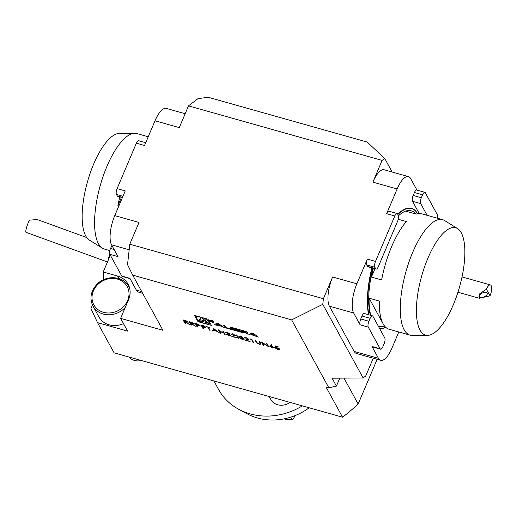 <?xml version="1.0" encoding="UTF-8"?>
<svg xmlns="http://www.w3.org/2000/svg" width="517" height="517" viewBox="0 0 517 517"><rect width="100%" height="100%" fill="white"/><g stroke="black" fill="none" stroke-linecap="round" stroke-linejoin="round"><path stroke-width="0.78" d="M194.114 323.765L192.078 323.946L195.529 326.208L190.767 323.577L191.6 325.103L190.96 324.922L189.151 321.619L192.221 322.524L194.166 324.075M205.915 327.093L204.952 327.526L202.651 326.925L203.485 328.45L202.845 328.269L201.042 324.967L204.092 325.872L205.973 327.41M220.862 333.342L220.223 333.168L218.413 329.865L219.053 330.046L219.796 331.397L223.454 332.431L222.711 331.074L223.35 331.255L225.16 334.557L224.52 334.376L223.641 332.767L219.983 331.74L220.862 333.342M228.811 333.459L227.17 332.321L225.231 332.431L226.892 332.179L229.445 333.627L228.986 334.066L230.66 335.274L228.773 335.643L225.864 334.001L228.598 335.307L230.033 335.126L227.454 333.808L227.273 333.465L228.805 333.446L227.086 332.521L225.263 332.25M230.66 335.274L230.705 335.611M230.071 335.216L227.454 333.808M231.467 334.176L232.579 333.782L235.274 335.371L233.18 336.528L236.683 337.801L231.836 336.438L234.647 335.216L232.734 334.111L231.5 334.409L230.802 333.846M231.545 334.06L231.5 334.409M235.274 335.371L235.325 335.72M234.699 335.365L232.734 334.111M238.602 338.344L237.962 338.163L236.153 334.861L236.792 335.042L238.602 338.344M242.253 337.246L240.612 336.108L238.673 336.212L240.334 335.966L242.887 337.414L242.428 337.853L244.102 339.062L242.221 339.43L239.306 337.788L242.046 339.094L243.475 338.906L240.903 337.595L240.715 337.252L242.247 337.226L238.705 336.037M244.102 339.062L244.147 339.398M243.513 338.997L240.903 337.595M244.909 337.963L246.027 337.569L248.716 339.158L246.622 340.315L250.125 341.588L245.278 340.225L248.089 339.003L246.176 337.898L244.942 338.196L244.25 337.633M244.987 337.847L244.942 338.196M248.716 339.158L248.767 339.507M248.141 339.146L246.176 337.898M251.34 339.423L250.241 339.113L251.792 339.262L253.601 342.564L252.962 342.383L251.424 339.223L250.422 338.945M256.684 342.92L255.088 340.192L255.728 340.373L257.078 342.797L259.075 343.895L260.31 343.773L259.017 341.298L259.657 341.478L260.749 343.475L260.943 344.193L259.295 344.244L256.684 342.92L255.314 340.257M260.329 343.721L259.243 341.362M262.513 342.887L263.935 345.479L263.295 345.298L261.486 341.996L267.754 345.957L266.333 343.359L266.972 343.54L268.782 346.842L262.513 342.887L268.614 346.539M274.217 347.592L272.543 347.973L269.829 346.358L271.406 344.716L272 345.039L270.843 345.841L274.275 347.935M274.301 347.392L272.627 347.773L269.829 346.358L270.107 345.627M220.933 326.117L223.551 327.287L218.853 323.836L216.552 323.19L214.62 324.773L220.933 326.117L221.179 325.542M213.844 321.82A2.378 0.756 -157 0 0 211.576 320.359A2.378 0.756 -157 0 0 209.514 320.288A2.378 0.756 -157 0 0 211.408 321.91A2.378 0.756 -157 0 0 213.889 322.143A2.378 0.756 -157 0 0 213.844 321.82M230.388 328.786L226.039 327.558L224.934 325.548L223.363 325.103L224.746 327.629L230.666 329.297L230.388 328.786M238.608 329.878A1.183 0.375 -157 0 0 237.516 329.161A8.382 2.663 -157 0 0 235.81 328.612L232.805 327.765A8.382 2.663 -157 0 0 231.196 327.384A1.183 0.375 -157 0 0 230.608 327.468A1.183 0.375 -157 0 0 230.634 327.629L231.396 329.019A1.183 0.375 -157 0 0 232.488 329.736A8.382 2.663 -157 0 0 234.188 330.285L237.193 331.132A8.382 2.663 -157 0 0 238.802 331.513A1.183 0.375 -157 0 0 239.397 331.429A1.183 0.375 -157 0 0 239.371 331.268L238.919 330.447L234.899 329.316L237.549 330.363L237.154 330.693L232.824 329.206L232.327 328.224L232.85 328.205L238.608 329.878M247.152 332.282A1.183 0.375 -157 0 0 246.06 331.571A8.382 2.663 -157 0 0 244.354 331.016L239.339 329.607L240.722 332.127L242.292 332.567L241.911 331.875L245.594 332.909L246.648 333.795L248.225 334.24L248.011 333.853A1.183 0.375 -157 0 0 246.919 333.142A8.382 2.663 -157 0 0 245.866 332.786L245.833 332.722A8.382 2.663 -157 0 0 246.803 332.935A1.183 0.375 -157 0 0 247.397 332.851A1.183 0.375 -157 0 0 247.372 332.689L247.152 332.282M258.345 337.09L253.653 333.639L251.346 332.987L249.42 334.577L251.081 335.042L251.469 334.719L258.345 337.09M197.985 321.645L211.369 325.413L207.976 319.215L194.592 315.448L197.985 321.645L198.405 320.656L198.748 320.753M97.539 322.647L127.602 331.113L120.623 318.382L162.913 330.292L132.682 275.109L291.64 319.881L322.776 304.319L363.121 377.966L332.095 378.205L336.418 386.102L328.851 387.802L326.02 387.007L342.558 417.193L114.076 352.833L97.539 322.647L90.947 308.623L92.453 305.069M328.851 387.802L291.64 319.881M279.619 348.981L277.771 349.447L275.083 347.902L277.623 349.117L278.973 348.788L275.374 347.301L275.206 345.86L278.127 346.681L275.891 346.338L275.981 347.101L279.691 349.395M279.038 348.962L276.853 347.579M212.177 330.899L213.844 328.573L218.943 332.806L216.61 331.255L213.379 330.344L212.875 331.093L212.177 330.899M209.43 330.124L207.808 327.164L206.07 326.389L210.005 327.778L208.448 327.345L210.07 330.305L209.43 330.124L207.808 327.164M200.06 325.445L199.097 325.878L196.803 325.277L197.636 326.802L196.996 326.621L195.187 323.319L198.237 324.224L200.118 325.762M188.078 322.065L186.042 322.246L189.493 324.508L184.731 321.878L185.564 323.403L184.924 323.222L183.115 319.92L186.185 320.824L188.13 322.375M125.256 307.46A20.37 17.927 151.3 0 1 118.807 312.333A20.37 17.927 151.3 0 1 92.957 306.07L98.85 316.824A20.37 17.927 -28.7 0 0 109.171 324.818A20.37 17.927 -28.7 0 0 123.511 323.648M103.736 278.489L103.135 279.897M342.558 417.193A192.408 169.298 151.3 0 0 358.171 404.003L377.139 359.315M358.171 404.003L343.986 378.114M309.153 407.784A56.185 49.438 151.3 0 1 247.307 413.897L238.789 409.315A62.247 54.77 151.3 0 1 218.542 389.424L213.902 380.951M302.355 405.864A62.247 54.77 151.3 0 1 238.789 409.315M382.108 160.406L188.498 105.869L197.985 98.644L208.17 97.267L367.128 142.039L384.706 158.422L382.108 160.406L372.88 182.139A22.638 8.007 -74.3 0 1 384.183 169.783L408.436 176.614A22.638 8.007 -74.3 0 1 410.685 178.643L416.967 190.107M398.801 331.979L392.015 347.967A22.638 8.007 -74.3 0 1 380.706 360.323L356.459 353.492A22.638 8.007 -74.3 0 1 354.203 351.463L329.4 306.18A22.638 8.007 -74.3 0 1 332.618 276.989L323.396 298.723L129.786 244.192L127.531 264.626L132.682 275.109M392.157 172.032L384.706 158.422M103.82 279.581L103.219 272L110.341 255.217M103.219 272L117.501 276.02A20.938 18.425 151.3 0 1 128.106 284.24A20.938 18.425 151.3 0 1 128.591 299.608L120.623 318.382M323.396 298.723L322.776 304.319M363.121 377.966L365.719 375.982L373.255 358.223M336.418 386.102L339.792 378.147M122.962 196.298L116.448 194.463A4.53 1.603 -74.3 0 1 117.094 188.627L136.385 143.177L144.534 145.477L155.022 120.778L179.27 127.609L188.498 105.869M129.786 244.192L139.008 222.452L114.761 215.621A22.638 8.007 105.7 0 0 111.543 244.819L117.999 256.606L109.85 254.312A4.53 1.603 -74.3 0 1 110.489 248.477L114.102 249.491M290.774 417.135L292.053 419.468L293.346 418.802L295.162 415.558M295.31 415.83L295.478 415.435M283.917 418.893A26.826 23.601 -28.7 0 0 292.053 419.468M269.176 396.52L270.766 399.428A13.584 11.949 -28.7 0 0 289.998 402.388M128.907 357.014A13.584 11.949 -28.7 0 0 141.387 360.53M108.072 260.555L108.072 260.555A7.923 1.228 110 0 1 109.824 254.274M107.478 261.964L26.005 232.32A7.923 1.228 110 0 1 25.85 230.64A7.923 1.228 110 0 1 29.385 220.145L37.36 219.589L86.766 237.568M486.407 289.236L479.802 293.688L479.356 298.27L490.026 295.84L486.407 289.236A7.923 2.805 -74.3 0 1 490.362 284.912A7.923 2.805 -74.3 0 1 491.15 285.623A7.923 2.805 -74.3 0 1 490.026 295.84M479.11 296.971A4.53 2.146 154.8 0 0 484.151 296.907A4.53 2.146 154.8 0 0 487.279 293.061A4.53 2.146 154.8 0 0 482.264 293.049A4.53 2.146 154.8 0 0 479.085 296.92A4.53 2.146 154.8 0 0 479.11 296.971M130.064 278.637L122.186 276.414A4.53 1.603 -74.3 0 1 121.734 276.007L109.85 254.312M111.95 245.569L110.489 248.477M116.448 194.463L117.223 195.878L122.51 197.371M136.385 143.177A4.53 1.603 -74.3 0 1 138.646 140.708L145.716 142.698M122.4 197.617L117.676 196.286A4.53 1.603 -74.3 0 1 117.223 195.878M114.761 215.621L125.243 190.922L117.094 188.627M185.164 113.727L166.325 108.421A22.638 8.007 105.7 0 0 155.022 120.778M141.723 291.614L136.346 290.095A22.638 8.007 105.7 0 0 138.595 292.124L142.627 293.262M136.346 290.095L129.883 278.308L121.734 276.007M437.214 218.161A4.53 1.603 105.7 0 0 437.188 214.432L425.297 192.731A4.53 1.603 105.7 0 0 424.851 192.324A4.53 1.603 105.7 0 0 422.589 194.799L414.434 192.505A4.53 1.603 -74.3 0 1 416.696 190.03L424.851 192.324M419.209 213.495L412.534 201.307A4.53 1.603 -74.3 0 1 413.18 195.465L421.329 197.759L422.589 194.799M421.329 197.759A4.53 1.603 105.7 0 0 420.689 203.601L412.534 201.307M427.1 215.311L420.689 203.601M329.4 306.18L353.654 313.011L360.11 324.805A4.53 1.603 -74.3 0 1 360.756 318.963L368.905 321.264L370.166 318.298L362.016 316.003A4.53 1.603 -74.3 0 1 364.278 313.528L372.427 315.829A4.53 1.603 105.7 0 0 370.166 318.298M368.905 321.264A4.53 1.603 105.7 0 0 368.266 327.099L380.15 348.794A4.53 1.603 105.7 0 0 380.602 349.201A4.53 1.603 105.7 0 0 382.864 346.733L384.118 343.766A4.53 1.603 105.7 0 0 384.764 337.931L372.88 316.23A4.53 1.603 105.7 0 0 372.427 315.829M367.354 259.12L375.51 261.415L394.801 215.97A4.53 1.603 105.7 0 1 397.062 213.495A4.53 1.603 105.7 0 1 397.508 213.902L398.284 215.318A4.53 1.603 105.7 0 1 397.644 221.153L378.354 266.604A4.53 1.603 105.7 0 1 376.092 269.073A4.53 1.603 105.7 0 1 375.639 268.672L374.864 267.257L366.715 264.956A4.53 1.603 -74.3 0 1 367.354 259.12L356.872 283.82A22.638 8.007 -74.3 0 0 353.654 313.011M375.51 261.415A4.53 1.603 105.7 0 0 374.864 267.257M413.18 195.465L414.434 192.505M380.602 349.201L372.447 346.907A4.53 1.603 -74.3 0 1 372.001 346.5L378.457 358.294A22.638 8.007 -74.3 0 0 380.706 360.323M360.756 318.963L362.016 316.003M376.092 269.073L367.936 266.778A4.53 1.603 -74.3 0 1 367.49 266.371L366.715 264.956M372.88 182.139L397.134 188.97L386.645 213.67A4.53 1.603 -74.3 0 1 388.907 211.201L397.062 213.495M397.134 188.97A22.638 8.007 -74.3 0 1 408.436 176.614M379.724 328.734A62.247 22.018 105.7 0 0 385.604 327.183A62.473 22.095 -74.3 0 1 379.821 328.902M368.589 314.743A62.473 22.095 -74.3 0 1 371.872 267.884M397.702 214.258A62.473 22.095 -74.3 0 1 417.594 213.702M453.357 304.668A55.739 19.717 105.7 0 0 457.59 228.604A55.739 19.717 105.7 0 0 421.652 276.097A55.739 19.717 105.7 0 0 427.52 335.359A55.739 19.717 105.7 0 0 453.357 304.668M427.52 335.359L412.256 335.449A59.985 21.216 -74.3 0 1 410.104 335.165A59.985 21.216 -74.3 0 1 412.669 252.425A59.985 21.216 -74.3 0 1 442.63 219.686L421.639 213.773A59.985 21.216 105.7 0 0 416.191 214.103L406 211.233A59.985 21.216 -74.3 0 1 411.448 210.904A59.985 21.216 -74.3 0 1 415.92 214.025M374.954 268.756L371.426 277.08A59.985 21.216 -74.3 0 1 373.332 268.297M398.264 219.273L406.394 221.567A59.985 21.216 105.7 0 0 391.679 246.512A59.985 21.216 105.7 0 0 381.611 279.949L371.426 277.08M370.773 315.364A59.985 21.216 -74.3 0 1 369.099 298.18L382.703 323.015M383.614 324.676L384.364 326.046A59.985 21.216 -74.3 0 1 378.922 326.382A59.985 21.216 -74.3 0 1 378.328 326.188M369.099 298.18L379.284 301.049A59.985 21.216 105.7 0 0 389.114 329.251L410.104 335.165M442.63 219.686A59.985 21.216 -74.3 0 1 444.614 220.565L457.59 228.604M372.925 268.181A59.985 21.216 105.7 0 0 370.366 315.247M378.347 326.214A59.985 21.216 105.7 0 0 378.515 326.266L378.922 326.382M411.448 210.904L411.041 210.787A59.985 21.216 105.7 0 0 398.471 215.815M372.15 267.968A62.247 22.018 105.7 0 0 368.931 314.84M417.568 213.708A62.247 22.018 105.7 0 0 397.864 214.542M102.418 248.179L89.447 240.134A55.739 19.717 -74.3 0 1 85.751 235.959A55.739 19.717 -74.3 0 1 89.409 175.45A55.739 19.717 -74.3 0 1 119.511 133.38L134.775 133.296A59.985 21.216 105.7 0 0 102.379 178.565A59.985 21.216 105.7 0 0 98.443 243.681A59.985 21.216 105.7 0 0 102.418 248.179A59.985 21.216 105.7 0 0 104.402 249.058L109.817 250.583M118.871 205.94L117.902 205.669L121.43 197.345M117.902 205.669A59.985 21.216 -74.3 0 1 119.808 196.887M148.237 136.766L136.934 133.58A59.985 21.216 105.7 0 0 134.775 133.296M209.172 323.687L210.652 324.101M195.73 315.771L196.518 317.212M208.105 319.454A7.206 2.288 -157 0 0 207.634 319.118M197.21 316.184A7.206 2.288 -157 0 0 196.77 316.63L196.35 317.612A7.206 2.288 -157 0 0 202.089 322.537A7.206 2.288 -157 0 0 209.611 323.248A7.206 2.288 -157 0 0 209.469 322.259A7.206 2.288 -157 0 0 202.599 317.832A7.206 2.288 -157 0 0 196.35 317.612M201.494 317.722L198.657 320.359L208.79 323.215L201.494 317.722M199.568 319.506L206.445 321.445M252.71 333.698L254.991 335.378L251.779 334.473L252.839 333.407M255.23 334.803L254.991 335.378M251.779 334.473L252.425 333.291M256.93 336.05L256.684 336.625M255.973 335.346L255.728 335.921M250.422 333.749L252.07 333.782M251.889 333.736L251.469 334.719M251.495 334.053L251.081 335.042M246.59 331.817A8.382 2.663 -157 0 1 246.254 331.733L245.833 332.722M246.926 333.142L246.648 333.795M242.059 331.52L241.911 331.875M240.476 329.924L241.575 331.261M241.135 331.138L240.722 332.127M241.187 330.557L241.652 331.403L245.853 332.418L244.871 331.591L241.187 330.557L241.349 330.169M237.309 329.09L237.096 329.587M237.865 330.214A8.382 2.663 -157 0 0 238.932 330.466M231.487 327.442L231.81 328.036A1.183 0.375 -157 0 0 232.469 328.553M224.501 325.426L225.599 326.763M225.16 326.641L224.746 327.629M213.437 321.703A1.926 0.607 -157 0 0 211.602 320.521A1.926 0.607 -157 0 0 209.934 320.462A1.926 0.607 -157 0 0 211.466 321.781A1.926 0.607 -157 0 0 213.476 321.968A1.926 0.607 -157 0 0 213.437 321.703M212.067 321.167L210.516 320.333L211.182 321.542L211.156 321.083L211.505 321.18L213.082 322.078L212.002 321.315L212.429 321.154M210.865 320.553L212.112 321.128L211.078 320.941L210.91 320.443M222.129 326.246L221.89 326.822M215.621 323.952L217.269 323.985M217.095 323.933L216.675 324.922M216.701 324.256L216.28 325.245M217.915 323.9L220.19 325.574L216.978 324.67L218.038 323.603M220.436 324.999L220.19 325.574M216.978 324.67L217.631 323.493M278.172 346.758L275.891 346.338M279.703 348.788L277.771 349.447M277.855 349.246L275.167 347.702M276.938 347.379L275.374 347.301M275.458 347.107L275.315 345.892M271.89 344.975L270.843 345.841M269.913 346.164L270.191 345.427M273.622 347.514L271.703 346.119L270.565 346.351M273.674 347.23L270.52 346.248M270.481 346.552L272.394 347.644L273.706 347.43M263.793 345.214L263.295 345.298M263.379 345.097L261.744 342.112M266.559 343.424L267.754 345.957M260.962 344.083L259.295 344.244M259.379 344.044L256.768 342.719M253.459 342.306L252.962 342.383M253.046 342.189L251.424 339.223M246.26 337.698L245.026 337.995M248.8 338.958L246.622 340.315M249.982 341.323L245.665 340.108M244.186 338.861L242.221 339.43M242.305 339.236L239.39 337.588M238.46 338.079L237.962 338.163M238.046 337.963L236.379 334.926M232.818 333.911L231.584 334.208M235.358 335.171L233.18 336.528M236.54 337.536L232.223 336.321M230.744 335.074L228.773 335.643M228.857 335.449L225.948 333.801M220.72 333.084L220.223 333.168M220.307 332.967L218.639 329.93M222.937 331.138L223.454 332.431M225.018 334.292L224.52 334.376M224.604 334.176L223.641 332.767M223.725 332.567L219.983 331.74M218.329 332.412L216.61 331.255M216.694 331.054L213.379 330.344M213.463 330.143L212.875 331.093M212.959 330.899L212.3 330.712M216.087 330.822L214.225 329.006L213.54 330.105L216.087 330.822L214.141 329.206L213.54 330.105M207.892 326.964L206.257 326.725M209.863 327.519L208.448 327.345M209.928 330.046L209.514 329.93M203.343 328.192L202.845 328.269M202.929 328.075L201.268 325.031M205.999 326.893L204.952 327.526M205.036 327.332L202.651 326.925M205.301 326.97L201.947 325.29L202.47 326.589L205.275 326.912L201.863 325.49M197.494 326.544L196.996 326.621M197.08 326.427L195.413 323.383M200.144 325.245L199.097 325.878M199.181 325.684L196.803 325.277M199.446 325.322L196.098 323.642L196.615 324.941L199.42 325.264L196.014 323.842M191.458 324.844L190.96 324.922M191.044 324.728L189.377 321.684M194.198 323.571L192.078 323.946M194.825 325.788L191.284 323.726M191.368 323.526L190.767 323.577M193.5 323.642L190.062 321.942L190.579 323.241L193.474 323.584L189.978 322.136M185.422 323.138L184.924 323.222M185.008 323.022L183.341 319.984M188.162 321.865L186.042 322.246M188.789 324.088L185.248 322.026M185.332 321.826L184.731 321.878M187.464 321.942L184.026 320.243L184.543 321.542L187.438 321.884L183.942 320.437M117.501 276.02L118.897 278.573M117.96 310.698A19.013 16.731 -28.7 0 0 121.469 280.763A19.013 16.731 -28.7 0 0 92.116 295.679A19.013 16.731 -28.7 0 0 117.96 310.698M129.651 288.24L128.694 286.489A20.37 17.927 151.3 0 1 129.845 289.139M129.166 249.782L111.543 244.819M372.001 346.5L380.15 348.794M368.266 327.099L360.11 324.805M367.49 266.371L375.639 268.672M394.801 215.97L386.645 213.67M354.203 351.463L378.457 358.294M332.618 276.989L356.872 283.82M247.107 332.218L246.803 332.935M246.603 333.032L246.441 333.413M245.775 332.476L245.594 332.909M246.144 331.604L245.84 332.315M245.956 331.533L245.717 332.095M245.026 331.223L244.871 331.591M236.489 328.812L236.327 329.187M233.012 327.823L232.85 328.205M232.605 327.713L232.411 328.166M237.839 330.143L237.658 330.57M239.112 330.796L238.802 331.513M237.361 330.738L237.193 331.132M234.35 329.904L234.188 330.285M232.76 329.09L232.488 329.736M231.81 328.036L231.396 329.019M92.957 306.07C89.344 298.328 90.746 291.006 97.157 284.098C106.166 274.663 123.421 275.871 128.694 286.489M490.362 284.912L462.043 276.931M479.356 298.27L457.965 292.247M209.863 322.66L209.611 323.248M246.195 331.733L245.775 332.722M246.195 331.623L245.853 332.418M232.553 327.694L232.327 328.224M237.891 330.156L237.671 330.673M210.109 320.055L209.934 320.462M213.65 321.561L213.476 321.968"/></g></svg>
